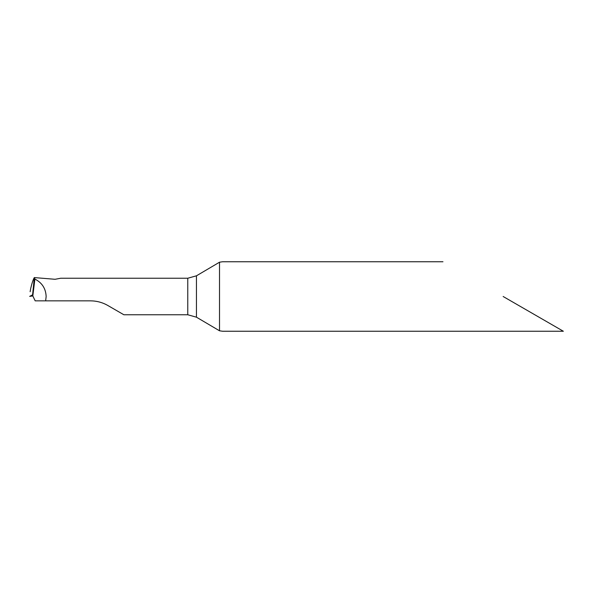 <?xml version="1.0" encoding="UTF-8"?>
<svg xmlns="http://www.w3.org/2000/svg" width="593" height="593" viewBox="0 0 593 593"><rect width="100%" height="100%" fill="white"/><g stroke="black" fill="none" stroke-linecap="round" stroke-linejoin="round"><path stroke-width="0.89" d="M34.898 279.081C42.029 282.698 45.78 288.509 46.15 296.5L45.646 300.844L35.18 300.844L32.815 295.922L29.665 296.389L32.593 294.825L32.815 295.922L34.898 279.081L34.32 277.568L32.6 294.825L34.342 277.591L55.067 279.288L60.745 278.236L187.766 278.236L196.453 275.812L219.514 262.21L219.514 330.79L222.612 331.25L563.35 331.25M219.514 330.79L196.453 317.188L187.766 314.764L123.878 314.764L107.837 305.499C102.53 302.452 96.733 300.896 90.462 300.844L45.646 300.844M503.153 296.5L563.35 331.25L503.153 296.5M442.964 261.75L222.612 261.75L219.514 262.21M30.139 291.719L30.717 288.398C31.955 283.113 33.156 279.503 34.32 277.568L34.342 277.591M32.815 295.9L29.665 296.389L32.6 294.825M187.766 278.236L187.766 314.764M196.453 275.812L196.453 317.188"/></g></svg>
